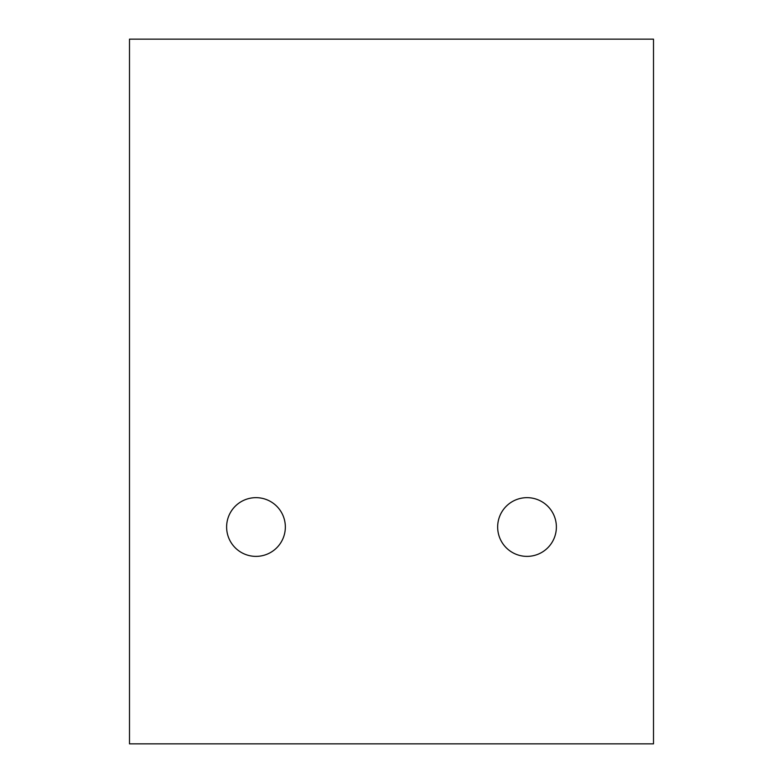 <?xml version="1.0" encoding="UTF-8"?>
<svg xmlns="http://www.w3.org/2000/svg" width="783" height="783" viewBox="0 0 783 783"><rect width="100%" height="100%" fill="white"/><g stroke="black" fill="none" stroke-linecap="round" stroke-linejoin="round"><path stroke-width="1.17" d="M255.982 556.38A29.363 29.363 0 0 1 226.62 527.018A29.363 29.363 0 0 1 255.982 497.655A29.363 29.363 0 0 1 285.345 527.018A29.363 29.363 0 0 1 255.982 556.38M527.018 556.38A29.363 29.363 0 0 1 497.655 527.018A29.363 29.363 0 0 1 527.018 497.655A29.363 29.363 0 0 1 556.38 527.018A29.363 29.363 0 0 1 527.018 556.38M653.502 39.15L653.502 743.85L129.498 743.85L129.498 39.15L653.502 39.15"/></g></svg>
